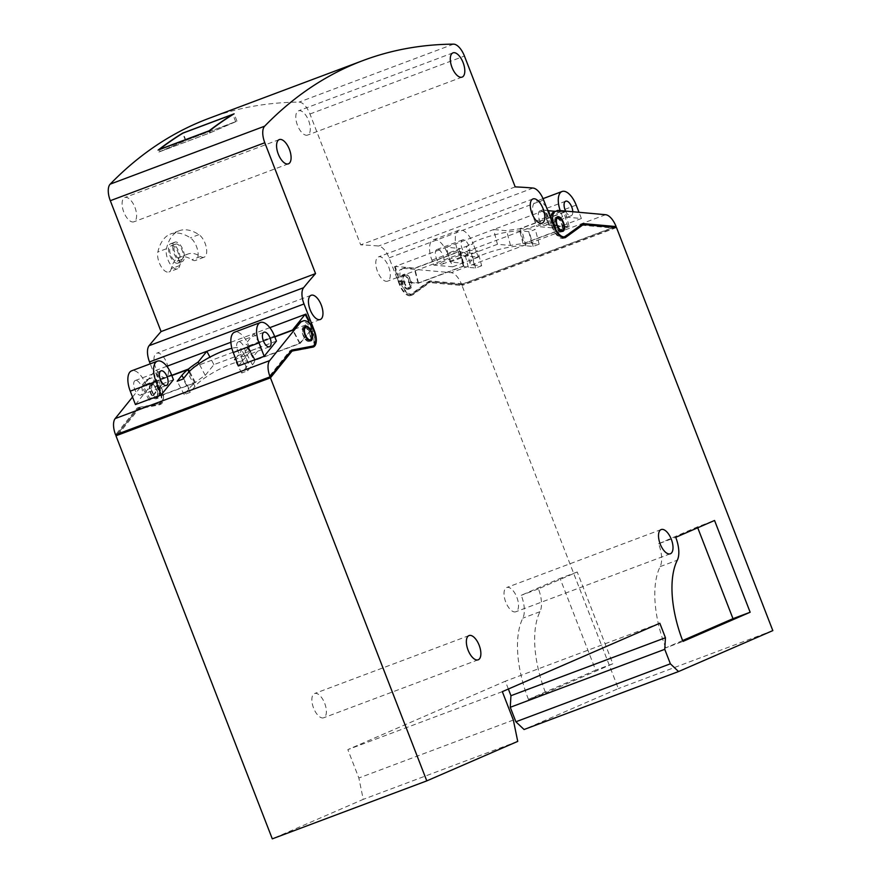 <?xml version="1.0" encoding="UTF-8"?>
<svg xmlns="http://www.w3.org/2000/svg" width="883" height="883" viewBox="0 0 883 883"><rect width="100%" height="100%" fill="white"/><g stroke="black" fill="none" stroke-linecap="round" stroke-linejoin="round"><path stroke-width="0.66" stroke-dasharray="4.42 3.31" d="M304.69 326.743A7.77 3.62 69.4 0 0 303.741 326.831A7.77 3.62 69.4 0 0 303.664 326.865A7.77 3.62 69.4 0 0 304.425 338.134L304.767 337.703A6.733 3.146 69.4 0 0 308.84 340.419A6.733 3.146 69.4 0 0 308.862 340.408A6.733 3.146 69.4 0 0 309.127 332.295A6.733 3.146 69.4 0 0 304.182 327.781M304.105 327.803L304.138 327.792A6.733 3.146 69.4 0 0 304.105 327.803A6.733 3.146 69.4 0 0 304.039 327.825A6.733 3.146 69.4 0 0 304.767 337.703L311.346 329.536A13.466 6.28 -110.6 0 1 311.368 346.655M274.834 336.942L247.77 347.096L254.834 360.452L300.132 343.454L304.425 338.134A7.77 3.62 69.4 0 0 309.205 341.39A7.77 3.62 69.4 0 0 309.282 341.357A7.77 3.62 69.4 0 0 309.977 340.827M157.858 397.063A6.733 3.146 69.4 0 0 158.068 388.973A6.733 3.146 69.4 0 0 153.057 384.48A6.733 3.146 69.4 0 0 152.991 384.513A6.733 3.146 69.4 0 0 153.708 394.381A6.733 3.146 69.4 0 0 157.792 397.096A6.733 3.146 69.4 0 0 157.858 397.063M156.136 397.714A6.733 3.146 69.4 0 0 156.622 390.253A6.733 3.146 69.4 0 0 151.335 385.12A6.733 3.146 69.4 0 0 151.269 385.154A6.733 3.146 69.4 0 0 150.794 392.615A6.733 3.146 69.4 0 0 156.07 397.736A6.733 3.146 69.4 0 0 156.136 397.714M254.834 360.452A38.344 9.007 152.1 0 1 252.483 364.856L247.726 370.75L241.721 373.012L246.467 367.107A31.093 7.296 -27.9 0 0 248.2 362.24A31.093 7.296 -27.9 0 0 230.904 364.138A31.093 7.296 -27.9 0 0 194.977 386.434L190.22 392.328L184.216 394.591L188.973 388.686A38.344 9.007 152.1 0 1 194.757 382.99L149.084 400.131L158.421 388.542A7.77 3.62 69.4 0 0 152.693 383.509A7.77 3.62 69.4 0 0 152.616 383.542A7.77 3.62 69.4 0 0 153.366 394.811A7.77 3.62 69.4 0 0 158.156 398.067A7.77 3.62 69.4 0 0 158.234 398.034A7.77 3.62 69.4 0 0 158.421 388.542L160.298 386.224A13.466 6.28 -110.6 0 1 160.32 403.332L138.885 407.405L117.616 433.796L268.664 377.118L289.944 350.728L291.655 350.087M150.894 384.182A7.77 3.62 69.4 0 0 150.342 392.792A7.77 3.62 69.4 0 0 156.434 398.708A7.77 3.62 69.4 0 0 156.512 398.674A7.77 3.62 69.4 0 0 157.064 390.076A7.77 3.62 69.4 0 0 150.971 384.16A7.77 3.62 69.4 0 0 150.894 384.182M561.963 231.39A7.77 3.62 -110.6 0 1 561.279 231.92A7.77 3.62 -110.6 0 1 561.191 231.953A7.77 3.62 -110.6 0 1 554.844 225.308L555.374 225.353A6.733 3.146 -110.6 0 1 556.025 218.399A6.733 3.146 -110.6 0 1 556.102 218.366A6.733 3.146 -110.6 0 1 556.124 218.355L556.124 218.355M556.169 218.344A6.733 3.146 -110.6 0 1 562.063 225.96A6.733 3.146 -110.6 0 1 560.904 230.949M564.237 237.814L563.707 238.2A14.503 6.766 -110.6 0 1 563.564 238.255A14.503 6.766 -110.6 0 1 552.25 227.373L551.323 224.988L554.844 225.308A7.77 3.62 -110.6 0 1 555.65 217.428A7.77 3.62 -110.6 0 1 555.738 217.395A7.77 3.62 -110.6 0 1 556.676 217.306M581.643 225.176L614.303 228.145L463.255 284.834L430.584 281.865L412.659 294.878A14.503 6.766 -110.6 0 1 412.504 294.933A14.503 6.766 -110.6 0 1 401.202 284.05L400.275 281.666L404.315 282.03A6.733 3.146 -110.6 0 1 404.977 275.077A6.733 3.146 -110.6 0 1 405.043 275.043A6.733 3.146 -110.6 0 1 411.014 282.637A6.733 3.146 -110.6 0 1 409.844 287.626A6.733 3.146 -110.6 0 1 409.778 287.659A6.733 3.146 -110.6 0 1 404.315 282.03L411.544 282.692A7.77 3.62 -110.6 0 1 410.22 288.598A7.77 3.62 -110.6 0 1 410.142 288.631A7.77 3.62 -110.6 0 1 403.796 281.986A7.77 3.62 -110.6 0 1 404.602 274.105A7.77 3.62 -110.6 0 1 404.679 274.072A7.77 3.62 -110.6 0 1 411.544 282.692L418.123 283.288L463.807 266.147L459.966 251.39L414.293 268.531L405.076 267.692L403.365 268.333L451.136 272.681A15.541 7.252 -110.6 0 1 461.632 284.547L614.104 227.328M403.255 275.717A6.733 3.146 -110.6 0 1 403.321 275.695A6.733 3.146 -110.6 0 1 408.608 280.816A6.733 3.146 -110.6 0 1 408.134 288.277A6.733 3.146 -110.6 0 1 408.056 288.299A6.733 3.146 -110.6 0 1 402.78 283.178A6.733 3.146 -110.6 0 1 403.255 275.717M408.498 289.238A7.77 3.62 -110.6 0 1 408.421 289.271A7.77 3.62 -110.6 0 1 402.328 283.355A7.77 3.62 -110.6 0 1 402.88 274.756A7.77 3.62 -110.6 0 1 402.968 274.723A7.77 3.62 -110.6 0 1 409.05 280.639A7.77 3.62 -110.6 0 1 408.498 289.238M175.596 244.116A8.289 3.863 -110.6 0 1 175.673 244.083A8.289 3.863 -110.6 0 1 182.174 250.397A8.289 3.863 -110.6 0 1 181.589 259.569A8.289 3.863 -110.6 0 1 181.501 259.602A8.289 3.863 -110.6 0 1 175 253.3A8.289 3.863 -110.6 0 1 175.596 244.116M171.302 245.728A8.289 3.863 -110.6 0 1 171.39 245.695A8.289 3.863 -110.6 0 1 177.88 252.008A8.289 3.863 -110.6 0 1 177.295 261.18A8.289 3.863 -110.6 0 1 177.207 261.213A8.289 3.863 -110.6 0 1 170.717 254.911A8.289 3.863 -110.6 0 1 171.302 245.728M178.046 263.112A10.364 4.834 -110.6 0 1 177.936 263.156A10.364 4.834 -110.6 0 1 169.812 255.264A10.364 4.834 -110.6 0 1 170.551 243.796A10.364 4.834 -110.6 0 1 170.662 243.752A10.364 4.834 -110.6 0 1 178.774 251.644A10.364 4.834 -110.6 0 1 178.046 263.112M182.339 261.5A10.364 4.834 -110.6 0 1 182.229 261.545A10.364 4.834 -110.6 0 1 174.106 253.653A10.364 4.834 -110.6 0 1 174.845 242.185A10.364 4.834 -110.6 0 1 174.944 242.141A10.364 4.834 -110.6 0 1 183.068 250.032A10.364 4.834 -110.6 0 1 182.339 261.5M169.966 234.238A68.675 32.02 -110.6 0 1 170.673 233.951A68.675 32.02 -110.6 0 1 190.364 237.847A12.439 5.795 -110.6 0 1 197.593 250.055A12.439 5.795 -110.6 0 1 195.529 260.43A12.439 5.795 -110.6 0 1 191.964 259.723A43.808 20.43 69.4 0 0 179.415 257.24A43.808 20.43 69.4 0 0 178.962 257.417A43.808 20.43 69.4 0 0 171.236 268.73A12.439 5.795 -110.6 0 1 168.918 271.986A12.439 5.795 -110.6 0 1 160.684 265.783A12.439 5.795 -110.6 0 1 157.858 251.964A68.675 32.02 -110.6 0 1 169.966 234.238M178.554 231.015A68.675 32.02 -110.6 0 1 179.26 230.739A68.675 32.02 -110.6 0 1 198.94 234.635A12.439 5.795 -110.6 0 1 206.181 246.843A12.439 5.795 -110.6 0 1 204.116 257.207A12.439 5.795 -110.6 0 1 200.551 256.5A43.808 20.43 69.4 0 0 187.991 254.017A43.808 20.43 69.4 0 0 187.549 254.205A43.808 20.43 69.4 0 0 179.823 265.507A12.439 5.795 -110.6 0 1 177.494 268.774A12.439 5.795 -110.6 0 1 169.26 262.56A12.439 5.795 -110.6 0 1 166.446 248.741A68.675 32.02 -110.6 0 1 178.554 231.015M235.562 358.52L239.403 353.752A31.093 7.296 -27.9 0 0 241.136 348.884A31.093 7.296 -27.9 0 0 231.876 348.277M307.737 135.022A12.958 6.038 -110.6 0 1 307.604 135.077A12.958 6.038 -110.6 0 1 297.45 125.22A12.958 6.038 -110.6 0 1 298.366 110.883A12.958 6.038 -110.6 0 1 298.498 110.828A12.958 6.038 -110.6 0 1 308.653 120.684A12.958 6.038 -110.6 0 1 307.737 135.022M134.028 221.754A12.958 6.038 -110.6 0 1 133.896 221.81A12.958 6.038 -110.6 0 1 123.741 211.942A12.958 6.038 -110.6 0 1 124.658 197.604A12.958 6.038 -110.6 0 1 124.79 197.549A12.958 6.038 -110.6 0 1 134.944 207.417A12.958 6.038 -110.6 0 1 134.028 221.754M165.905 377.427A12.958 6.038 -110.6 0 1 165.772 377.483A12.958 6.038 -110.6 0 1 155.618 367.626A12.958 6.038 -110.6 0 1 156.534 353.288A12.958 6.038 -110.6 0 1 156.666 353.233A12.958 6.038 -110.6 0 1 166.821 363.09A12.958 6.038 -110.6 0 1 165.905 377.427M515.959 611.709A12.958 6.038 -110.6 0 1 515.827 611.764A12.958 6.038 -110.6 0 1 505.672 601.897A12.958 6.038 -110.6 0 1 506.588 587.559A12.958 6.038 -110.6 0 1 506.721 587.504A12.958 6.038 -110.6 0 1 516.875 597.372A12.958 6.038 -110.6 0 1 515.959 611.709M323.807 717.724A12.958 6.038 -110.6 0 1 323.675 717.78A12.958 6.038 -110.6 0 1 313.531 707.923A12.958 6.038 -110.6 0 1 314.447 693.574A12.958 6.038 -110.6 0 1 314.58 693.53A12.958 6.038 -110.6 0 1 324.723 703.387A12.958 6.038 -110.6 0 1 323.807 717.724M387.725 281.103A12.958 6.038 -110.6 0 1 387.593 281.147A12.958 6.038 -110.6 0 1 377.438 271.291A12.958 6.038 -110.6 0 1 378.354 256.953A12.958 6.038 -110.6 0 1 378.487 256.898A12.958 6.038 -110.6 0 1 388.641 266.765A12.958 6.038 -110.6 0 1 387.725 281.103M539.877 210.894A7.77 3.62 69.4 0 0 539.325 219.503A7.77 3.62 69.4 0 0 545.407 225.419A7.77 3.62 69.4 0 0 545.495 225.386A7.77 3.62 69.4 0 0 546.047 216.776A7.77 3.62 69.4 0 0 539.954 210.86A7.77 3.62 69.4 0 0 539.877 210.894M572.78 211.721A7.77 3.62 -110.6 0 1 571.235 215.717A7.77 3.62 -110.6 0 1 571.158 215.75A7.77 3.62 -110.6 0 1 565.595 211.07M238.2 341.909A7.77 3.62 69.4 0 0 237.648 350.507A7.77 3.62 69.4 0 0 243.741 356.434A7.77 3.62 69.4 0 0 243.818 356.401A7.77 3.62 69.4 0 0 244.37 347.792A7.77 3.62 69.4 0 0 238.278 341.876A7.77 3.62 69.4 0 0 238.2 341.909M135.209 380.551A7.77 3.62 69.4 0 0 134.657 389.16A7.77 3.62 69.4 0 0 140.75 395.076A7.77 3.62 69.4 0 0 140.827 395.043A7.77 3.62 69.4 0 0 141.379 386.434A7.77 3.62 69.4 0 0 135.287 380.518A7.77 3.62 69.4 0 0 135.209 380.551M436.875 249.536A7.77 3.62 69.4 0 0 436.334 258.145A7.77 3.62 69.4 0 0 442.416 264.061A7.77 3.62 69.4 0 0 442.504 264.028A7.77 3.62 69.4 0 0 443.045 255.43A7.77 3.62 69.4 0 0 436.964 249.503A7.77 3.62 69.4 0 0 436.875 249.536M468.244 254.37A7.77 3.62 -110.6 0 1 468.167 254.403A7.77 3.62 -110.6 0 1 462.074 248.487A7.77 3.62 -110.6 0 1 462.626 239.878A7.77 3.62 -110.6 0 1 462.703 239.845A7.77 3.62 -110.6 0 1 468.796 245.761A7.77 3.62 -110.6 0 1 468.244 254.37M452.648 266.809L478.398 257.152L459.59 255.441L457.67 250.496A18.135 8.455 -110.6 0 1 458.884 230.22A18.135 8.455 -110.6 0 1 459.072 230.143A18.135 8.455 -110.6 0 1 473.2 243.752L447.449 253.41A18.135 8.455 69.4 0 0 433.321 239.812A18.135 8.455 69.4 0 0 433.134 239.878A18.135 8.455 69.4 0 0 431.93 260.154L433.851 265.11L452.648 266.809L447.449 253.41M562.581 216.799L536.842 226.456L555.639 228.167L581.389 218.509L562.581 216.799L560.672 211.854A18.135 8.455 -110.6 0 1 560.197 210.584M555.639 228.167L550.451 214.768A18.135 8.455 69.4 0 0 536.312 201.158A18.135 8.455 69.4 0 0 536.124 201.236A18.135 8.455 69.4 0 0 534.921 221.512L536.842 226.456M208.664 118.465A1150.229 536.334 -110.6 0 1 299.05 102.119A15.541 7.252 -110.6 0 1 309.944 114.006L360.706 244.867A1347.116 628.144 -110.6 0 1 378.586 246.026A15.541 7.252 -110.6 0 1 389.083 257.891L399.48 284.69A14.503 6.766 -110.6 0 0 410.794 295.584A14.503 6.766 -110.6 0 0 410.937 295.518L428.873 282.505L462.008 285.518L618.343 688.574L524.061 729.513M269.845 327.648L254.039 333.575L245.551 344.105A38.344 9.007 152.1 0 1 247.549 345.485A38.344 9.007 152.1 0 1 247.803 346.787L274.734 336.677M276.434 341.07L250.695 350.728L248.774 345.783A18.135 8.455 69.4 0 0 234.823 332.107M238.443 365.926L250.695 350.728M135.452 404.569L147.704 389.381L145.783 384.425A18.135 8.455 69.4 0 0 131.832 370.75M173.443 379.712L147.704 389.381M247.77 347.096A38.344 9.007 152.1 0 1 245.419 351.5L240.662 357.394L235.838 359.204M132.527 397.052L146.291 379.977L148.013 379.337L142.008 386.776L171.843 375.584M148.013 379.337L150.552 378.233A13.466 6.28 -110.6 0 1 150.684 378.178A13.466 6.28 -110.6 0 1 160.298 386.224L162.836 383.807L150.276 399.392L195.408 382.449A38.344 9.007 152.1 0 1 205.253 375.385L213.907 364.646L261.114 346.931L252.626 357.46L245.551 344.105M252.626 357.46A38.344 9.007 152.1 0 1 254.613 358.84A38.344 9.007 152.1 0 1 254.867 360.143L247.803 346.787M313.642 345.695A14.503 6.766 69.4 0 0 312.692 331.412L311.765 329.028L311.346 329.536A13.466 6.28 -110.6 0 0 301.887 321.445M291.357 350.463L289.944 350.728M270.021 376.875L290.319 351.699L311.721 347.626A14.503 6.766 69.4 0 0 312.483 347.174M117.991 434.767L139.26 408.376L160.662 404.315A14.503 6.766 69.4 0 0 161.633 388.09L154.911 370.772L143.212 386.037L171.743 375.33M166.854 366.29L155.772 370.452L162.836 383.807M205.253 375.385L199.039 363.653M195.408 382.449L189.503 371.301M528.442 699.391A82.903 38.653 -110.6 0 1 522.835 618.155A23.311 10.872 69.4 0 0 521.257 595.297L560.076 578.442L595.661 670.197L528.442 699.391L545.617 692.956A82.903 38.653 -110.6 0 1 539.999 611.709A23.311 10.872 69.4 0 0 538.42 588.862L577.239 571.996L612.824 663.762L545.617 692.956M117.251 434.204L137.549 409.028L158.951 404.955A14.503 6.766 69.4 0 0 159.911 388.73L150.253 363.84M508.365 689.027L505.33 681.212L347.836 749.612L358.851 778L363.244 799.358L272.295 838.85M146.291 379.977L148.83 378.873A13.466 6.28 -110.6 0 1 148.973 378.818A13.466 6.28 -110.6 0 1 159.525 389.05A13.466 6.28 -110.6 0 1 158.598 403.984L137.174 408.056L115.585 434.822M459.756 251.225A38.344 7.45 -14.6 0 1 459.16 250.342A38.344 7.45 -14.6 0 1 459.701 248.454L446.401 247.251L395.341 266.412L414.624 268.156L459.756 251.225L463.597 265.982A38.344 7.45 -14.6 0 1 462.99 265.099A38.344 7.45 -14.6 0 1 463.531 263.211L450.242 262.008L497.449 244.293L510.484 245.474A38.344 7.45 -14.6 0 1 523.056 243.675L567.802 226.887L548.52 225.132L551.323 224.988L545.539 210.055L544.679 210.375L547.736 210.651M555.374 211.346L563.961 212.13L519.215 228.918A38.344 7.45 -14.6 0 0 506.643 230.717L493.608 229.536L544.679 210.375L548.52 225.132M459.59 255.441L433.851 265.11M560.826 230.982L560.86 230.971A6.733 3.146 -110.6 0 1 560.826 230.982A6.733 3.146 -110.6 0 1 555.374 225.353L569.182 226.611L565.341 211.854L520.043 228.852A38.344 7.45 -14.6 0 1 528.023 228.774L535.319 229.437L529.303 231.688L522.008 231.026A31.093 6.038 165.4 0 0 487.416 236.942A31.093 6.038 165.4 0 0 466.18 248.509A31.093 6.038 165.4 0 0 470.518 250.353L477.813 251.015L471.809 253.266L464.502 252.604A38.344 7.45 -14.6 0 1 459.966 251.39M565.341 211.854L556.135 211.015M520.043 228.852L523.884 243.609A38.344 7.45 -14.6 0 1 531.853 243.531L539.16 244.194L533.144 246.445L525.849 245.783A31.093 6.038 165.4 0 0 491.257 251.699A31.093 6.038 165.4 0 0 470.01 263.266A31.093 6.038 165.4 0 0 474.348 265.11L481.654 265.772L477.813 251.015M510.484 245.474L506.643 230.717M523.056 243.675L519.215 228.918M550.915 218.863A13.466 6.28 69.4 0 0 551.963 225.044A13.466 6.28 69.4 0 0 562.405 237.461M614.303 228.145L613.983 227.317M563.31 237.24L581.996 224.282M463.255 284.834L462.88 283.862L613.928 227.174M481.654 265.772L475.639 268.024L468.343 267.361A38.344 7.45 -14.6 0 1 463.807 266.147M405.076 267.692L402.538 268.796A13.466 6.28 69.4 0 0 400.904 281.721A13.466 6.28 69.4 0 0 412.14 293.962A13.466 6.28 69.4 0 0 412.262 293.918L430.209 280.893L462.88 283.862M581.389 218.509L578.983 212.284M478.398 257.152L473.2 243.752M403.365 268.333L400.827 269.436A13.466 6.28 69.4 0 0 399.867 284.348A13.466 6.28 69.4 0 0 410.429 294.613A13.466 6.28 69.4 0 0 410.54 294.569L428.498 281.534L461.632 284.547M517.736 741.389L363.244 799.358M513.343 720.042L358.851 778M502.328 691.643L347.836 749.612M659.822 623.243L505.33 681.212M772.824 630.605L618.343 688.574M616.489 227.549L462.008 285.518M450.242 262.008L446.401 247.251L493.608 229.536L497.449 244.293M394.48 266.732L395.341 266.412L399.182 281.169L398.321 281.489L400.275 281.666L394.48 266.732L398.321 281.489M515.197 186.898L360.706 244.867M230.893 342.262L254.039 333.575L261.114 346.931M254.867 360.143L299.613 343.355L313.035 327.45L311.765 329.028L309.701 323.719M612.824 663.762L595.661 670.197M577.239 571.996L560.076 578.442M538.42 588.862L521.257 595.297M682.603 640.561L665.771 647.868L682.934 641.422M665.771 647.868A82.903 38.653 -110.6 0 1 660.153 566.621A23.311 10.872 69.4 0 0 658.575 543.773L675.738 537.328M658.575 543.773L697.393 526.919L714.557 520.473M697.393 526.919L697.736 527.78M533.144 246.445L529.303 231.688M539.16 244.194L535.319 229.437M463.531 263.211L459.701 248.454M475.639 268.024L471.809 253.266M569.182 226.611L523.884 243.609M463.597 265.982L418.465 282.913L399.182 281.169M190.22 392.328L183.156 378.973M184.216 394.591L177.152 381.235M194.757 382.99L188.907 371.931M213.907 364.646L209.933 357.129M247.726 370.75L240.662 357.394M241.721 373.012L234.657 359.657M412.262 293.918L410.54 294.569M412.659 294.878L410.937 295.518M430.584 281.865L428.873 282.505M430.209 280.893L428.498 281.534M581.268 224.216L582.979 223.565M418.123 283.288L414.293 268.531M418.465 282.913L414.624 268.156M563.707 238.2L565.131 237.659M557.791 217.737A7.77 3.62 -110.6 0 1 562.592 226.004A7.77 3.62 -110.6 0 1 562.526 230.342M567.802 226.887L563.961 212.13M549.369 224.812L545.539 210.055M160.32 403.332L158.598 403.984M138.885 407.405L137.174 408.056M139.26 408.376L137.549 409.028M160.662 404.315L158.951 404.955M149.084 400.131L142.008 386.776M161.975 384.127L154.911 370.772M150.276 399.392L143.212 386.037M311.721 347.626L313.443 346.986M310.54 339.778A7.77 3.62 69.4 0 0 309.469 331.865A7.77 3.62 69.4 0 0 305.805 327.163M300.132 343.454L293.068 330.099M313.035 327.45L305.971 314.094M312.174 327.77L308.796 321.379M299.613 343.355L292.681 330.242M158.852 152.053L185.474 140.485L236.975 121.17L210.353 132.726L158.852 152.053L158.101 150.099M185.894 140.364L235.673 121.677L209.933 132.858L160.154 151.534L185.894 140.364L183.068 133.079M185.474 140.485L182.693 133.311M236.975 121.17L234.116 113.819M210.353 132.726L209.591 130.783M235.673 121.677L232.913 114.569M209.933 132.858L209.194 130.927M160.154 151.534L159.415 149.613M198.94 234.635L190.364 237.847M179.823 265.507L171.236 268.73M246.467 367.107L239.403 353.752M457.67 250.496L431.93 260.154M560.672 211.854L534.921 221.512M453.542 44.15L299.05 102.119M252.483 364.856L245.419 351.5M605.628 214.712L451.136 272.681M531.853 243.531L528.023 228.774M468.343 267.361L464.502 252.604M576.191 205.11L550.451 214.768M274.514 336.125L248.774 345.783M171.523 374.767L145.783 384.425M401.202 284.05L399.48 284.69M389.083 257.891L543.575 199.922M552.25 227.373L553.972 226.721M533.078 188.057L378.586 246.026M309.944 114.006L464.436 56.037M161.633 388.09L159.911 388.73M312.692 331.412L313.951 330.937M539.999 611.709L522.835 618.155M660.153 566.621L677.316 560.186M474.348 265.11L470.518 250.353M525.849 245.783L522.008 231.026M194.977 386.434L187.913 373.079M188.973 388.686L183.565 378.476M166.446 248.741L157.858 251.964M200.551 256.5L191.964 259.723M402.538 268.796L400.827 269.436M150.552 378.233L148.83 378.873M309.205 341.39L310.926 340.739M153.057 384.48L151.335 385.12M158.156 398.067L156.434 398.708M561.191 231.953L562.913 231.302M405.043 275.043L403.321 275.695M410.142 288.631L408.421 289.271M175.673 244.083L171.39 245.695M182.229 261.545L177.936 263.156M179.26 230.739L170.673 233.951M248.2 362.24L241.136 348.884M462.096 77.108L307.604 135.077M288.377 163.841L133.896 221.81M320.253 319.514L165.772 377.483M670.307 553.796L515.827 611.764M478.167 659.811L323.675 717.78M542.074 223.189L387.593 281.147M571.158 215.75L545.407 225.419M269.481 346.765L243.741 356.434M166.49 385.418L140.75 395.076M468.167 254.403L442.416 264.061M254.613 358.84L247.549 345.485M543.045 198.631L536.312 201.158M459.072 230.143L433.321 239.812M462.703 239.845L436.964 249.503M161.037 370.86L135.287 380.518M264.028 332.218L238.278 341.876M565.705 201.203L539.954 210.86M532.979 198.929L378.487 256.898M469.061 635.561L314.58 693.53M661.212 529.535L506.721 587.504M311.158 295.264L156.666 353.233M279.282 139.58L124.79 197.549M452.99 52.859L298.498 110.828M470.01 263.266L466.18 248.509M462.99 265.099L459.16 250.342M177.494 268.774L168.918 271.986M187.991 254.017L179.415 257.24M204.116 257.207L195.529 260.43M174.944 242.141L170.662 243.752M181.501 259.602L177.207 261.213M412.14 293.962L410.429 294.613M412.504 294.933L410.794 295.584M404.679 274.072L402.968 274.723M409.778 287.659L408.056 288.299M563.564 238.255L565.275 237.615M555.738 217.395L557.449 216.754M150.684 378.178L148.973 378.818M152.693 383.509L150.971 384.16M157.792 397.096L156.07 397.736M303.741 326.831L305.463 326.191"/><path stroke-width="1.32" d="M304.182 327.781A6.733 3.146 69.4 0 0 304.138 327.792L305.827 327.163A6.733 3.146 69.4 0 0 305.761 327.185A6.733 3.146 69.4 0 0 305.275 334.646A6.733 3.146 69.4 0 0 310.562 339.767A6.733 3.146 69.4 0 0 310.628 339.745A6.733 3.146 69.4 0 0 311.103 332.284A6.733 3.146 69.4 0 0 305.827 327.163M305.386 326.224A7.77 3.62 69.4 0 0 304.834 334.823A7.77 3.62 69.4 0 0 310.926 340.739A7.77 3.62 69.4 0 0 311.004 340.706A7.77 3.62 69.4 0 0 311.556 332.107A7.77 3.62 69.4 0 0 305.463 326.191A7.77 3.62 69.4 0 0 305.386 326.224M557.813 217.726A6.733 3.146 -110.6 0 1 563.089 222.847A6.733 3.146 -110.6 0 1 562.614 230.308A6.733 3.146 -110.6 0 1 562.548 230.331A6.733 3.146 -110.6 0 1 557.272 225.209A6.733 3.146 -110.6 0 1 557.747 217.748A6.733 3.146 -110.6 0 1 557.813 217.726L556.124 218.355A6.733 3.146 -110.6 0 1 556.169 218.344M562.99 231.269A7.77 3.62 -110.6 0 1 562.913 231.302A7.77 3.62 -110.6 0 1 556.82 225.386A7.77 3.62 -110.6 0 1 557.372 216.788A7.77 3.62 -110.6 0 1 557.449 216.754A7.77 3.62 -110.6 0 1 563.542 222.671A7.77 3.62 -110.6 0 1 562.99 231.269M231.876 348.277A31.093 7.296 -27.9 0 0 223.841 350.783A31.093 7.296 -27.9 0 0 187.913 373.079L183.156 378.973L177.152 381.235L181.898 375.33A38.344 9.007 152.1 0 1 187.693 369.635L171.843 375.584M462.228 77.064A12.958 6.038 -110.6 0 1 462.096 77.108A12.958 6.038 -110.6 0 1 451.941 67.251A12.958 6.038 -110.6 0 1 452.858 52.914A12.958 6.038 -110.6 0 1 452.99 52.859A12.958 6.038 -110.6 0 1 463.145 62.715A12.958 6.038 -110.6 0 1 462.228 77.064M288.509 163.785A12.958 6.038 -110.6 0 1 288.377 163.841A12.958 6.038 -110.6 0 1 278.233 153.973A12.958 6.038 -110.6 0 1 279.149 139.635A12.958 6.038 -110.6 0 1 279.282 139.58A12.958 6.038 -110.6 0 1 289.436 149.448A12.958 6.038 -110.6 0 1 288.509 163.785M320.386 319.469A12.958 6.038 -110.6 0 1 320.253 319.514A12.958 6.038 -110.6 0 1 310.099 309.657A12.958 6.038 -110.6 0 1 311.026 295.319A12.958 6.038 -110.6 0 1 311.158 295.264A12.958 6.038 -110.6 0 1 321.302 305.121A12.958 6.038 -110.6 0 1 320.386 319.469M670.44 553.74A12.958 6.038 -110.6 0 1 670.307 553.796A12.958 6.038 -110.6 0 1 660.164 543.928A12.958 6.038 -110.6 0 1 661.08 529.59A12.958 6.038 -110.6 0 1 661.212 529.535A12.958 6.038 -110.6 0 1 671.356 539.403A12.958 6.038 -110.6 0 1 670.44 553.74M478.299 659.756A12.958 6.038 -110.6 0 1 478.167 659.811A12.958 6.038 -110.6 0 1 468.012 649.954A12.958 6.038 -110.6 0 1 468.928 635.617A12.958 6.038 -110.6 0 1 469.061 635.561A12.958 6.038 -110.6 0 1 479.215 645.418A12.958 6.038 -110.6 0 1 478.299 659.756M542.206 223.134A12.958 6.038 -110.6 0 1 542.074 223.189A12.958 6.038 -110.6 0 1 531.919 213.322A12.958 6.038 -110.6 0 1 532.846 198.984A12.958 6.038 -110.6 0 1 532.979 198.929A12.958 6.038 -110.6 0 1 543.122 208.796A12.958 6.038 -110.6 0 1 542.206 223.134M565.595 211.07A7.77 3.62 -110.6 0 1 565.617 201.236A7.77 3.62 -110.6 0 1 565.705 201.203A7.77 3.62 -110.6 0 1 570.219 204.039A7.77 3.62 -110.6 0 1 572.78 211.721M269.569 346.732A7.77 3.62 -110.6 0 1 269.481 346.765A7.77 3.62 -110.6 0 1 263.399 340.849A7.77 3.62 -110.6 0 1 263.94 332.251A7.77 3.62 -110.6 0 1 264.028 332.218A7.77 3.62 -110.6 0 1 270.11 338.134A7.77 3.62 -110.6 0 1 269.569 346.732M166.567 385.385A7.77 3.62 -110.6 0 1 166.49 385.418A7.77 3.62 -110.6 0 1 160.397 379.491A7.77 3.62 -110.6 0 1 160.949 370.893A7.77 3.62 -110.6 0 1 161.037 370.86A7.77 3.62 -110.6 0 1 167.119 376.776A7.77 3.62 -110.6 0 1 166.567 385.385M161.192 394.911L156.004 381.511A18.135 8.455 -110.6 0 1 157.207 361.235A18.135 8.455 -110.6 0 1 157.395 361.158A18.135 8.455 -110.6 0 1 171.523 374.767L173.443 379.712L161.192 394.911L135.452 404.569L130.254 391.169A18.135 8.455 69.4 0 1 131.457 370.893A18.135 8.455 69.4 0 1 131.644 370.816A18.135 8.455 69.4 0 1 131.832 370.75M264.194 356.268L258.995 342.858A18.135 8.455 -110.6 0 1 260.198 322.593A18.135 8.455 -110.6 0 1 260.386 322.516A18.135 8.455 -110.6 0 1 274.514 336.125L276.434 341.07L264.194 356.268L238.443 365.926L233.244 352.527A18.135 8.455 69.4 0 1 234.448 332.251A18.135 8.455 69.4 0 1 234.635 332.174A18.135 8.455 69.4 0 1 234.823 332.107M560.197 210.584A18.135 8.455 -110.6 0 1 561.875 191.578A18.135 8.455 -110.6 0 1 562.063 191.501A18.135 8.455 -110.6 0 1 576.191 205.11L578.983 212.284M209.591 130.783L158.101 150.099A1150.229 536.334 -110.6 0 1 182.626 133.145L234.116 113.819A1150.229 536.334 69.4 0 0 209.591 130.783M110.176 184.15L264.657 126.181A1150.229 536.334 -110.6 0 1 351.379 65.265A1150.229 536.334 -110.6 0 1 363.156 60.497A1150.229 536.334 -110.6 0 1 453.542 44.15A15.541 7.252 69.4 0 1 464.436 56.037L515.197 186.898A1347.116 628.144 -110.6 0 1 533.078 188.057A15.541 7.252 69.4 0 1 543.575 199.922L553.972 226.721A14.503 6.766 -110.6 0 0 565.275 237.615A14.503 6.766 -110.6 0 0 565.429 237.549L583.354 224.536L616.489 227.549L772.824 630.605L678.552 671.544L670.374 663.806L664.756 649.325L665.44 637.736L659.822 623.243L502.328 691.643L513.343 720.042L517.736 741.389L426.787 780.881L270.452 377.825L292.041 351.059L313.443 346.986A14.503 6.766 69.4 0 0 314.403 330.772L304.006 303.962L149.525 361.931A15.541 7.252 -110.6 0 1 149.117 345.683A1347.116 628.144 -110.6 0 1 161.07 331.566L110.309 200.706A15.541 7.252 -110.6 0 1 110.176 184.15A1150.229 536.334 -110.6 0 1 196.898 123.234A1150.229 536.334 -110.6 0 1 208.664 118.465L363.156 60.497M274.734 336.677L292.549 329.999L305.11 314.414L269.845 327.648M269.668 360.606A15.541 7.252 69.4 0 0 270.077 376.853L115.585 434.822A15.541 7.252 -110.6 0 1 115.176 418.575L269.668 360.606L300.783 322.008L299.072 322.659L293.068 330.099L274.834 336.942M235.838 359.204L234.657 359.657L235.562 358.52M115.176 418.575L132.527 397.052M300.783 322.008L303.322 320.904A13.466 6.28 -110.6 0 1 303.465 320.849A13.466 6.28 -110.6 0 1 314.006 331.081A13.466 6.28 -110.6 0 1 313.09 346.015L291.357 350.463M270.021 376.875L269.039 378.09L268.752 377.35M312.483 347.174A14.503 6.766 69.4 0 0 313.642 345.695M264.657 126.181A15.541 7.252 69.4 0 0 264.801 142.737L110.309 200.706M149.117 345.683L303.597 287.715A1347.116 628.144 -110.6 0 1 315.551 273.598L264.801 142.737M303.597 287.715A15.541 7.252 69.4 0 0 304.006 303.962M714.557 520.473L750.153 612.239L682.934 641.422A82.903 38.653 -110.6 0 1 677.316 560.186A23.311 10.872 69.4 0 0 675.738 537.328L714.557 520.473M269.039 378.09L117.991 434.767L117.704 434.028M189.503 371.301L188.344 369.094L171.743 375.33M188.344 369.094A38.344 9.007 152.1 0 1 198.178 362.03L206.843 351.291L166.854 366.29M199.039 363.653L198.178 362.03M270.452 377.825L115.96 435.794L117.251 434.204M426.787 780.881L272.295 838.85L115.96 435.794M313.09 346.015L291.655 350.087L270.077 376.853M150.253 363.84L149.525 361.931M678.552 671.544L524.061 729.513L515.882 721.775L510.264 707.294L510.948 695.705L508.365 689.027M547.736 210.651L555.374 211.346M550.915 218.863A13.466 6.28 69.4 0 1 553.597 212.119L557.846 210.375L605.628 214.712A15.541 7.252 69.4 0 1 616.113 226.578L582.979 223.565L565.032 236.6A13.466 6.28 69.4 0 1 564.91 236.644A13.466 6.28 69.4 0 1 554.358 226.39A13.466 6.28 69.4 0 1 555.308 211.467L557.846 210.375M562.405 237.461A13.466 6.28 69.4 0 0 563.199 237.284A13.466 6.28 69.4 0 0 563.31 237.24L564.8 236.688M583.354 224.536L564.237 237.814M613.983 227.317L581.996 224.282M665.44 637.736L510.948 695.705M664.756 649.325L510.264 707.294M670.374 663.806L515.882 721.775M315.551 273.598L161.07 331.566M209.933 357.129L206.843 351.291L230.893 342.262M309.701 323.719L305.971 314.094L305.11 314.414L308.796 321.379M614.104 227.328L616.113 226.578M697.736 527.78L732.989 618.674L750.153 612.239M732.989 618.674L682.603 640.561M188.907 371.931L187.693 369.635M560.904 230.949A6.733 3.146 -110.6 0 1 560.86 230.971L562.548 230.331A7.77 3.62 -110.6 0 1 561.963 231.39M556.676 217.306A7.77 3.62 -110.6 0 1 557.791 217.737M290.375 351.677L292.041 351.059M299.072 322.659L301.611 321.555A13.466 6.28 -110.6 0 1 301.743 321.5A13.466 6.28 -110.6 0 1 301.887 321.445M309.977 340.827A7.77 3.62 69.4 0 0 310.54 339.778L308.862 340.408A6.733 3.146 69.4 0 0 308.907 340.385M305.805 327.163A7.77 3.62 69.4 0 0 304.69 326.743M183.068 133.079L232.847 114.404A1150.229 536.334 69.4 0 0 209.139 130.794L159.359 149.47A1150.229 536.334 -110.6 0 1 183.068 133.079M156.004 381.511L130.254 391.169M258.995 342.858L233.244 352.527M183.565 378.476L181.898 375.33M553.597 212.119L555.308 211.467M301.611 321.555L303.322 320.904M562.063 191.501L543.045 198.631M260.386 322.516L234.635 332.174M157.395 361.158L131.644 370.816M563.199 237.284L564.91 236.644M301.743 321.5L303.465 320.849"/></g></svg>

